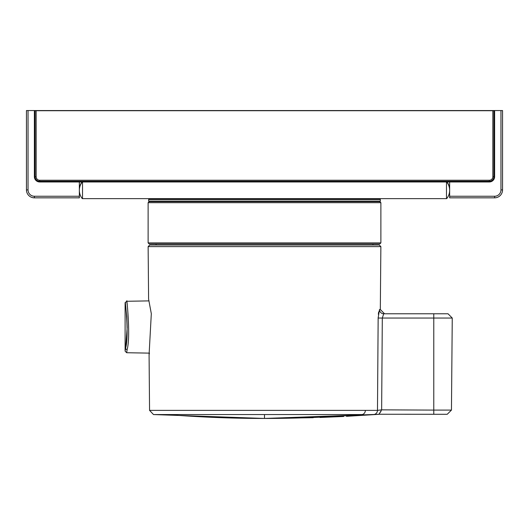 <?xml version="1.0" encoding="UTF-8"?>
<svg xmlns="http://www.w3.org/2000/svg" width="529" height="529" viewBox="0 0 529 529"><rect width="100%" height="100%" fill="white"/><g stroke="black" fill="none" stroke-linecap="round" stroke-linejoin="round"><path stroke-width="0.79" d="M489.325 181.44A4.761 4.761 0 0 0 494.086 176.679L494.086 110.554L34.914 110.554L34.914 176.679A4.761 4.761 0 0 0 39.675 181.44L489.325 181.262A4.582 4.582 -178.5 0 0 493.907 176.679A1056.783 18.442 -90 0 1 493.914 110.726L35.086 110.726A1056.896 18.429 90 0 1 35.093 176.679A4.582 4.582 178.3 0 0 39.675 181.262L489.325 181.262L489.325 180.244A3.531 3.524 -178.6 0 0 492.849 176.712A1057.841 18.442 -90 0 1 492.856 110.746M36.144 110.746A1057.881 18.442 90 0 1 36.151 176.712A3.531 3.524 178.5 0 0 39.675 180.244L39.675 181.44M34.385 176.679A5.29 5.29 0 0 0 39.675 181.969A5.29 5.29 0 0 1 34.385 176.679L34.385 110.554L502.55 110.554L502.55 189.904A7.935 7.935 0 0 1 494.615 197.839L449.65 197.839L449.65 181.969L489.325 181.969A5.29 5.29 0 0 0 494.615 176.679L494.615 110.554M39.675 181.969L446.694 181.969A13.225 13.225 0 0 1 446.694 198.633A13.225 13.225 0 0 0 446.694 181.969L449.65 181.969M264.5 181.969L264.5 181.44L264.5 181.969M449.65 196.252L494.615 196.252L494.615 197.839A7.935 7.935 0 0 0 502.55 189.904L500.963 189.904L500.963 110.554M34.385 110.554L26.45 110.554L26.45 189.904A7.935 7.935 0 0 0 34.385 197.839L79.35 197.839L79.35 181.969M34.385 196.252L34.385 197.839A7.935 7.935 0 0 1 26.45 189.904L28.037 189.904A6.348 6.348 0 0 0 34.385 196.252L79.35 196.252M380.351 199.512L148.649 199.512L149.178 198.983L379.822 198.983L380.351 199.512L380.351 201.099L148.649 201.099L149.178 201.628L148.12 202.686L148.12 242.89L380.88 242.89L380.88 202.686L379.822 201.628L149.178 201.628L148.12 202.686L380.88 202.686L379.822 201.628L157.093 201.628M372.945 245.006L372.945 243.948L379.822 243.948L149.178 243.948L148.12 242.89L149.178 243.948M379.28 245.006L380.867 246.607L379.28 245.006L149.72 245.006L148.133 246.607L380.867 246.607L380.318 309.511L384.55 313.776L380.318 309.511L379.498 309.511A4.232 4.206 -90 0 0 383.704 313.776L382.308 318.048L381.64 409.856L377.481 410.372L149.562 410.372L153.503 414.557L264.487 418.446L264.5 414.557L153.496 414.557L149.562 410.372L149.079 354.774L151.314 313.69L148.689 299.612M377.891 353.584L378.149 318.048L379.498 309.511A4.232 4.206 90 0 0 383.704 313.776L448.023 313.776L433.78 313.776L433.78 410.094L381.64 409.856L378.989 414.247L381.032 411.178L378.989 414.247L373.613 414.557A4.232 4.159 -90 0 0 377.481 410.372L378.162 317.407M149.079 354.774L149.449 353.127L126.669 352.731L127.139 349.583A1.587 1.389 -171.4 0 1 125.585 348.194L125.234 350.423M377.481 410.372L378.149 318.048L452.255 318.048L451.455 410.094L447.223 414.286L451.455 410.094L433.78 410.094L433.78 414.286L447.223 414.286L378.989 414.247M125.108 351.137L125.108 302.866L125.585 305.808M126.861 336.629L125.585 348.194C129.784 334.566 123.846 289.568 125.585 305.815L126.795 316.501L127.191 327.57L125.677 347.586M378.341 314.266L378.652 311.918M383.704 313.776A4.232 4.206 90 0 1 379.498 309.511A4.232 4.206 -90 0 0 383.704 313.776L433.78 313.776M167.085 414.557A1587.172 1392.877 -90 0 0 264.5 418.446A1587.179 1392.877 90 0 0 361.915 414.557L264.5 414.557M127.139 304.42C125.406 287.214 131.298 334.817 127.139 349.583M174.795 243.948L176.527 243.948L174.795 243.948M156.068 243.948L156.068 245.006M81.995 181.969A13.225 13.225 0 0 0 79.35 190.103A13.225 13.225 0 0 1 81.995 181.969A13.225 13.225 0 0 0 79.35 190.103M447.005 181.969A13.225 13.225 0 0 1 449.65 190.103A13.225 13.225 0 0 0 447.005 181.969A13.225 13.225 0 0 1 449.65 190.103M446.694 181.969A13.225 13.225 0 0 1 446.694 198.633L82.306 198.633A13.225 13.225 89.8 0 1 82.306 181.969A13.225 13.225 86.8 0 0 82.306 198.633A13.225 13.225 86.8 0 1 82.306 181.969M494.086 176.679L492.849 176.712M39.675 180.244L489.325 180.244M34.914 176.679L36.151 176.712M494.615 196.252A6.348 6.348 0 0 0 500.963 189.904M494.615 197.839A7.935 7.935 0 0 0 502.55 189.904M28.037 110.554L28.037 189.904M361.915 414.557A4.232 3.716 -90 0 0 365.367 410.372M378.149 318.048L382.308 318.048M82.524 181.969L82.524 198.633L82.524 181.969M446.476 181.969L446.476 198.633M380.88 242.89L379.822 243.948L380.88 242.89M313.208 417.698L264.513 418.446L379.313 414.286L346.449 416.33M343.685 416.468L319.992 417.474M452.255 318.048L448.023 313.776L452.255 318.048M125.108 302.866L126.669 301.279L125.108 302.866M149.72 245.006L148.133 246.607L148.596 299.235M125.108 351.144L126.669 352.731M148.993 300.889L126.669 301.279M148.649 199.512L148.649 201.099M380.351 201.099L379.822 201.628"/></g></svg>
